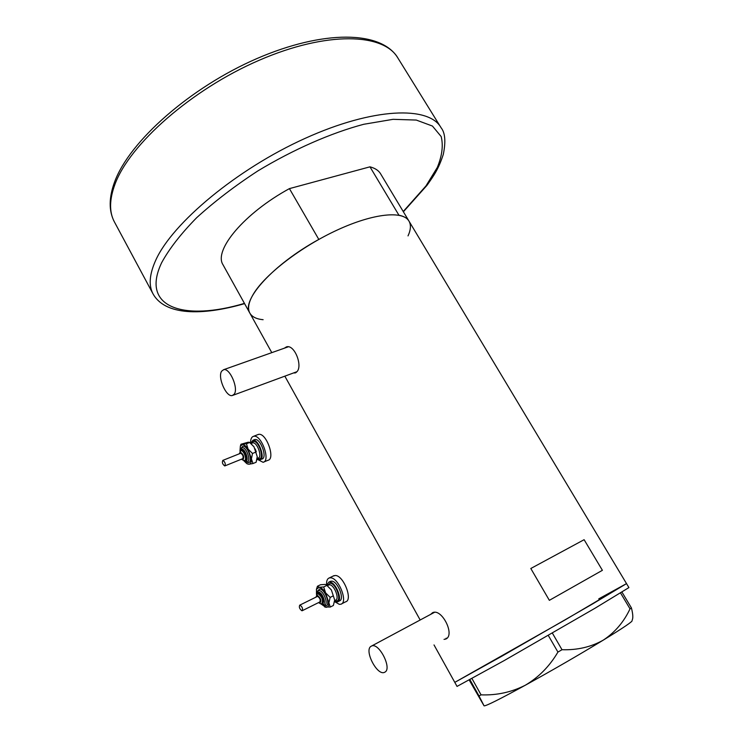 <?xml version="1.0" encoding="UTF-8"?>
<svg xmlns="http://www.w3.org/2000/svg" width="743" height="743" viewBox="0 0 743 743"><rect width="100%" height="100%" fill="white"/><g stroke="black" fill="none" stroke-linecap="round" stroke-linejoin="round"><path stroke-width="1.11" d="M384.976 672.109C392.22 668.421 379.06 642.519 371.723 645.955L370.989 646.326C363.977 650.329 377.007 675.786 384.382 672.406L384.976 672.109M234.203 394.189C238.782 388.589 229.782 367.692 223.662 369.68L221.693 371.129C217.29 376.98 226.225 397.486 232.336 395.527L234.203 394.189M444.017 639.389L446.218 638.85C454.948 634.346 441.769 608.257 432.667 612.641L430.652 614.368M433.336 612.455L432.723 613.263M446.051 638.265L447.017 638.191M293.634 372.921L295.082 372.967L297.07 371.584C302.745 365.556 294.479 344.213 286.482 346.86L284.328 348.207M295.538 372.215L296.401 372.299M530.808 568.497L549.356 600.335L602.397 570.308L584.119 539.697L530.808 568.497L584.119 539.697M223.244 265.186L222.974 264.703C213.529 250.242 244.196 213.25 289.426 188.62L369.968 166.831L398.935 215.219C403.96 216.204 407.35 218.228 409.077 221.275C403.282 210.445 373.757 213.222 337.573 229.884C301.426 246.453 265.502 274.093 253.604 293.708C248.645 301.909 247.354 308.308 249.732 312.905L249.973 313.342M408.028 235.893C410.777 229.912 411.13 225.045 409.077 221.275L626.525 583.617L565.2 619.848L454.79 682.371L501.506 656.394L592.487 604.003L626.525 583.617L598.765 598.849M287.188 346.767L286.501 347.436M296.959 371.695L233.061 395.257M457.038 686.411L503.958 660.703L594.994 608.248L628.912 587.592L626.535 583.626M552.337 633.045L562.005 649.726L557.928 652.075C549.644 666.202 538.777 677.245 525.32 685.222C511.565 692.207 496.816 695.42 481.074 694.863L479.003 695.931L484.046 705.813L469.26 680.114M557.928 652.075L548.269 635.386M471.991 678.61L481.074 694.863M479.003 695.931L469.957 679.724M621.993 592.152L631.42 607.913L630.027 608.842C623.879 621.937 614.99 632.349 603.362 640.076C591.159 646.986 577.367 650.199 562.005 649.726M632.247 619.903C633.212 617.925 632.943 613.922 631.42 607.913M630.027 608.842L620.572 593.025M632.079 620.609C632.99 621.278 623.423 627.77 603.362 640.076C578.881 654.955 552.866 670 525.32 685.222C499.807 699.182 486.061 706.054 484.102 705.85M263.115 319.694C256.335 319.072 251.877 316.806 249.732 312.905C241.187 300.098 273.155 264.443 318.812 239.422L289.426 188.62M369.968 166.831C375.169 168.187 378.754 170.584 380.713 174.001L408.854 220.894M301.881 610.755L302.178 610.737C303.051 608.768 302.327 606.901 300.023 605.136L299.735 605.155C298.853 607.115 299.568 608.981 301.881 610.755M302.336 610.662L319.824 601.969C320.735 599.991 320.019 598.143 317.688 596.415L317.233 596.518M322.072 603.539L322.741 603.214C324.375 599.657 323.103 596.323 318.905 593.23L318.078 593.416M334.591 601.366L337.452 601.904C343.09 600.725 335.957 582.187 329.818 582.075L328.777 582.159L326.818 585.075M338.065 601.598L339.356 600.948C345.012 599.759 337.879 581.24 331.731 581.137L330.078 581.528M334.554 601.626L339.31 604.338L340.842 604.226C348.383 602.638 338.836 577.905 330.644 577.813L329.288 577.933C327.226 578.713 326.326 581.054 326.595 584.964M341.659 603.808L345.588 601.83C353.166 600.223 343.647 575.546 335.427 575.491L333.236 576.011M334.499 601.886L334.675 600.01L331.397 589.97L334.675 600.01L333.375 605.48L330.273 607.04L325.583 592.84C323.419 589.478 321.292 587.62 319.202 587.267L316.49 589.227L316.453 594.242M326.261 584.787L331.397 589.97L326.307 584.815L325.007 584.425L320.53 584.741L317.428 586.255L316.379 589.626M321.106 604.013L325.768 607.282C327.784 607.44 328.824 605.982 328.88 602.907L330.18 597.4L325.583 592.84L323.697 586.951L319.202 587.267L317.428 586.255M324.645 606.947L330.273 607.04M323.697 586.951L326.818 585.428M330.18 597.4L333.291 595.849M224.739 465.926L224.832 465.907C225.742 463.846 225.101 462.007 222.891 460.391L222.807 460.4C221.888 462.462 222.538 464.301 224.739 465.926M242.58 458.728L242.682 458.71C243.63 456.648 242.989 454.818 240.769 453.239L240.444 453.369M244.753 460.381L245.45 460.093C248.32 459.694 244.856 449.775 242.004 450.258L241.568 450.397M257.106 459.044L259.929 459.843C265.753 458.998 258.833 439.234 253.075 440.293L250.716 443.088M260.496 459.611L261.861 459.053C267.694 458.208 260.784 438.463 255.016 439.522L254.143 439.791M257.078 459.202L263.078 462.295C270.861 461.162 261.62 434.785 253.939 436.252L253.558 436.308C251.515 436.93 250.521 439.159 250.586 442.995M263.839 461.979L267.879 460.326C275.699 459.174 266.496 432.863 258.778 434.339L257.626 434.711M256.864 459.936L257.245 456.685L253.985 446.803L257.245 456.685L256.121 462.257L252.982 463.539L248.106 449.153C246.091 446.051 244.168 444.518 242.339 444.537L240.37 446.171L239.98 450.825M249.973 442.633L253.985 446.803L249.509 442.364L248.208 442.215L240.983 444.23L240.305 446.329M257.199 458.459L258.146 458.069C262.669 457.419 257.301 442.057 252.824 442.856L252.555 442.902M244.01 460.892L246.769 463.595L248.859 464.254C250.614 464.031 251.459 462.295 251.375 459.072L252.499 453.462L248.106 449.153L246.453 443.766L240.983 444.23M247.261 463.873L248.859 464.254L252.982 463.539M246.453 443.766L249.611 442.512M252.499 453.462L255.657 452.19M440.627 127.016L398.034 58.251C384.001 33.045 327.05 30.835 259.223 60.248C191.425 89.466 129.347 144.551 114.896 184.487C109.407 199.458 109.165 211.792 114.171 221.479L114.756 222.575M403.226 211.523L425.953 185.954L437.302 167.463C442.113 155.779 443.404 145.479 441.175 136.563L432.435 126.05L416.275 120.06L393.056 119.326L363.736 124.285C330.979 132.997 293.522 149.399 257.905 170.89C234.862 185.917 214.448 201.529 196.644 217.736C180.948 233.748 169.302 248.701 161.695 262.613C139.86 308.252 184.598 321.31 244.447 303.385M397.561 57.49C380.89 30.686 323.586 29.701 256.883 58.576C190.087 87.544 129.245 141.467 114.552 182.081C108.859 197.601 108.729 210.733 114.171 221.479L152.844 293.522C148.526 285.108 149.51 273.963 155.807 260.078C172.422 223.067 236.813 169.153 305.169 138.347C373.562 107.363 429.12 105.812 441.091 127.768C445.159 132.765 445.893 141.607 443.32 154.303C438.556 169.153 433.68 175.794 427.234 184.998M317.103 593.898L317.93 593.713C322.128 596.805 323.4 600.14 321.765 603.697L320.79 603.836M318.738 602.508L319.889 603.102C321.747 600.855 320.902 598.254 317.326 595.301L316.146 597.056M317.289 591.391L319.75 588.939C325.453 589.19 331.229 606.845 325.22 605.619L323.827 605.108M317.948 590.806L319.146 590.527C323.539 590.657 328.712 604.105 324.691 604.932L323.456 605.09M321.273 603.827L322.555 604.365C326.948 605.248 322.713 592.32 318.543 592.115L316.704 594.214M327.598 585.4L330.18 583.181C336.319 583.404 342.421 602.146 335.957 600.883L334.824 600.539M334.666 600.613L335.511 600.186C339.895 599.276 334.359 584.871 329.576 584.76L327.44 585.484M240.574 450.787L241.02 450.648C243.871 450.174 247.345 460.093 244.475 460.493L244.289 460.521M241.605 459.146L242.942 459.824C244.466 457.103 243.62 454.54 240.407 452.143L239.441 453.741M240.983 448.354L242.887 446.19C247.846 445.354 253.577 462.74 248.311 462.61L246.444 461.988M241.624 447.871L242.264 447.676C246.379 446.961 251.394 461.292 247.243 461.877L246.973 461.914M244.02 460.586L245.636 461.217C249.481 461.301 245.274 448.568 241.642 449.162L240.193 451.038M251.468 443.339L253.437 441.379C258.787 440.46 264.852 458.914 259.177 458.812L257.477 458.347M252.583 442.893L251.19 443.45M255.155 448.921L256.289 451.753M371.723 645.955L434.423 612.362M223.662 369.68L288.238 346.823M446.497 638.655L445.577 639.166M295.825 372.698L295.082 372.967M222.974 264.703L271.789 352.646M284.838 376.162L420.166 619.987M434.014 644.933L457.047 686.43M427.011 185.313L403.384 211.774M244.586 303.636C201.892 315.951 164.77 315.599 152.844 293.522M317.995 590.778L316.462 594.502M329.288 577.933L334.062 575.611M328.777 582.159L330.7 581.23M326.799 585.066L326.307 584.815M316.49 589.227L316.667 588.447M315.961 597.149L317.41 593.75L318.385 593.267M299.735 605.155L317.4 596.443M320.902 603.836L323.261 605.062M318.552 602.601L320.595 603.808M241.661 447.853L239.952 451.28M224.98 465.852L242.682 458.71M253.558 436.308L258.388 434.404M252.778 440.339L254.71 439.568M250.456 442.912L249.509 442.364M240.37 446.171L240.871 444.518M239.265 453.815L240.862 450.676L241.846 450.286M222.807 460.4L240.676 453.249M243.676 460.576L246.555 461.988M241.419 459.22L243.871 460.586"/></g></svg>
